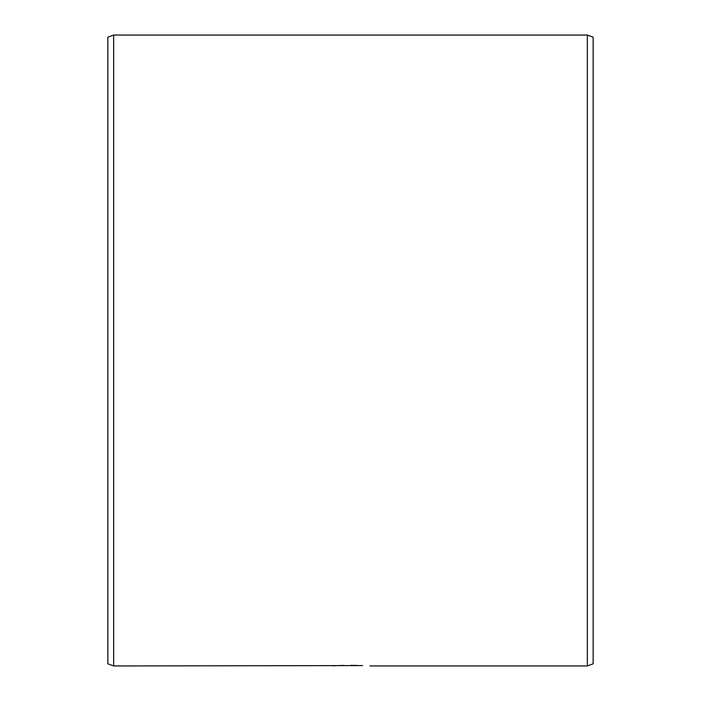 <?xml version="1.0" encoding="UTF-8"?>
<svg xmlns="http://www.w3.org/2000/svg" width="701" height="701" viewBox="0 0 701 701"><rect width="100%" height="100%" fill="white"/><g stroke="black" fill="none" stroke-linecap="round" stroke-linejoin="round"><path stroke-width="1.05" d="M587.333 35.05L587.333 665.95L593.151 663.829L593.151 37.171L587.333 35.05L113.667 35.05L113.667 665.95L362.627 665.582M357.081 665.424L350.912 665.354M343.946 665.424L338.452 665.582M335.139 665.731L333.159 665.827M587.333 665.95L369.909 665.95M113.667 35.05L107.849 37.171L107.849 663.829L113.667 665.95"/></g></svg>
